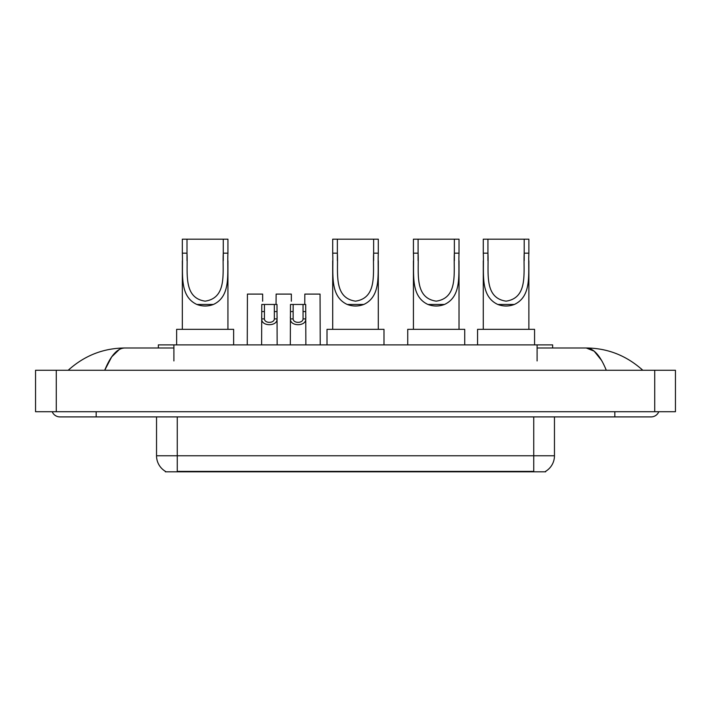 <?xml version="1.0" encoding="UTF-8"?>
<svg xmlns="http://www.w3.org/2000/svg" width="711" height="711" viewBox="0 0 711 711"><rect width="100%" height="100%" fill="white"/><g stroke="black" fill="none" stroke-linecap="round" stroke-linejoin="round"><path stroke-width="1.07" d="M158.357 347.99L158.357 344.879L552.643 344.879L552.643 347.99M545.657 471.313L545.657 471.82L165.343 471.82L165.343 471.313M96.172 411.722L96.172 416.904L651.098 416.904A8.292 8.292 0 0 0 658.786 411.722A8.292 8.292 0 0 1 651.098 416.904A8.292 8.292 0 0 0 658.786 411.722A8.292 8.292 0 0 1 651.098 416.904M52.214 411.722A8.292 8.292 0 0 0 59.902 416.904A8.292 8.292 0 0 1 52.214 411.722A8.292 8.292 0 0 0 59.902 416.904L96.172 416.904M606.287 370.271C600.342 355.633 593.667 348.212 586.255 347.99L537.098 347.99M173.902 347.99L124.745 347.99C117.333 348.212 110.658 355.633 104.713 370.271L111.689 356.869L119.359 349.448M56.276 370.271L675.45 370.271L675.45 411.722L35.55 411.722L35.55 370.271L56.276 370.271L56.276 411.722M675.45 370.271L675.45 411.722M641.046 368.671L642.806 370.271C626.498 355.58 607.647 348.15 586.255 347.99L594.147 351.145L601.542 360.37M69.954 368.671L68.194 370.271C84.422 355.616 103.273 348.186 124.745 347.99M165.494 471.402A18.13 18.13 0 0 1 156.536 455.76L177.261 455.76L177.261 471.402L533.739 471.402L533.739 455.76L554.464 455.76L554.464 416.904M156.536 455.76L156.536 416.904M545.506 471.402A18.13 18.13 0 0 0 554.464 455.76M264.439 304.459L264.421 318.901C264.599 323.496 274.17 323.496 274.348 318.901L274.33 304.459L261.772 304.459L261.612 344.879M274.33 304.459L276.997 304.459L277.157 344.879M277.157 317.026L277.014 318.901C277.637 326.616 261.133 326.616 261.755 318.901L261.612 317.026M293.145 304.459L293.128 318.901C293.305 323.496 302.877 323.496 303.055 318.901L303.037 304.459L290.479 304.459L290.319 344.879M303.037 304.459L305.703 304.459L305.863 344.879M305.863 317.026L305.721 318.901C306.343 326.616 289.839 326.616 290.461 318.901L290.319 317.026M262.652 301.206L262.652 294.096L247.419 294.096L247.259 344.879M291.35 301.206L291.35 294.096L276.126 294.096L276.037 304.459M320.217 344.879L320.057 294.096L304.823 294.096L304.743 304.459M187.002 239.18L227.938 239.18L227.938 253.169C227.005 272.784 231.582 296.025 213.407 304.468C207.896 306.521 202.377 306.521 196.867 304.468C178.728 296.016 183.251 272.926 182.336 253.169L182.336 239.18L187.002 239.18L187.002 260.661M182.336 253.169L187.002 253.169C188.033 271.558 182.576 297.962 205.168 301.153C227.751 297.82 222.214 271.549 223.272 253.169L223.272 239.18M227.938 253.169L223.272 253.169L223.272 260.653M182.336 260.821L182.336 329.335M227.938 260.75L227.938 329.335M233.635 344.879L233.635 329.335L176.639 329.335L176.639 344.879M337.37 239.18L378.296 239.18L378.296 253.169C377.363 272.784 381.949 296.025 363.765 304.468C358.255 306.521 352.745 306.521 347.235 304.468C329.086 296.016 333.619 272.926 332.704 253.169L332.704 239.18L337.37 239.18L337.37 260.661M332.704 253.169L337.37 253.169C338.392 271.558 332.935 297.962 355.527 301.153C378.11 297.82 372.573 271.549 373.63 253.169L373.63 239.18M378.296 253.169L373.63 253.169L373.63 260.653M332.704 260.821L332.704 329.335M378.296 260.75L378.296 329.335M383.993 344.879L383.993 329.335L327.007 329.335L327.007 344.879M418.095 239.18L459.022 239.18L459.022 253.169C458.097 272.784 462.674 296.025 444.491 304.468C438.98 306.521 433.47 306.521 427.96 304.468C409.812 296.016 414.344 272.926 413.429 253.169L413.429 239.18L418.095 239.18L418.095 260.661M413.429 253.169L418.095 253.169C419.126 271.558 413.66 297.962 436.252 301.153C458.844 297.82 453.298 271.549 454.365 253.169L454.365 239.18M459.022 253.169L454.365 253.169L454.365 260.653M413.429 260.821L413.429 329.335M459.022 260.75L459.022 329.335M464.727 344.879L464.727 329.335L407.732 329.335L407.732 344.879M487.933 239.18L528.868 239.18L528.868 253.169C527.935 272.784 532.521 296.025 514.337 304.468C508.827 306.521 503.317 306.521 497.807 304.468C479.658 296.016 484.191 272.926 483.276 253.169L483.276 239.18L487.933 239.18L487.933 260.661M483.276 253.169L487.933 253.169C488.964 271.558 483.507 297.962 506.099 301.153C528.682 297.82 523.145 271.549 524.203 253.169L524.203 239.18M528.868 253.169L524.203 253.169L524.203 260.653M483.276 260.821L483.276 329.335M528.868 260.75L528.868 329.335M534.565 344.879L534.565 329.335L477.57 329.335L477.57 344.879M531.668 471.82L531.668 471.313M179.332 471.82L179.332 471.313M173.902 360.939L173.902 344.879M537.098 360.939L537.098 344.879M614.828 411.722L614.828 416.904M654.724 370.271L654.724 411.722M177.261 416.904L177.261 455.76L533.739 455.76L533.739 416.904M277.014 318.901L274.348 318.901M264.421 318.901L261.755 318.901M264.439 311.569L261.772 311.569M276.997 311.569L274.33 311.569M305.721 318.901L303.055 318.901M293.128 318.901L290.461 318.901M293.145 311.569L290.479 311.569M305.703 311.569L303.037 311.569M196.867 304.468L213.407 304.468M347.235 304.468L363.765 304.468M427.96 304.468L444.491 304.468M497.807 304.468L514.337 304.468"/></g></svg>
